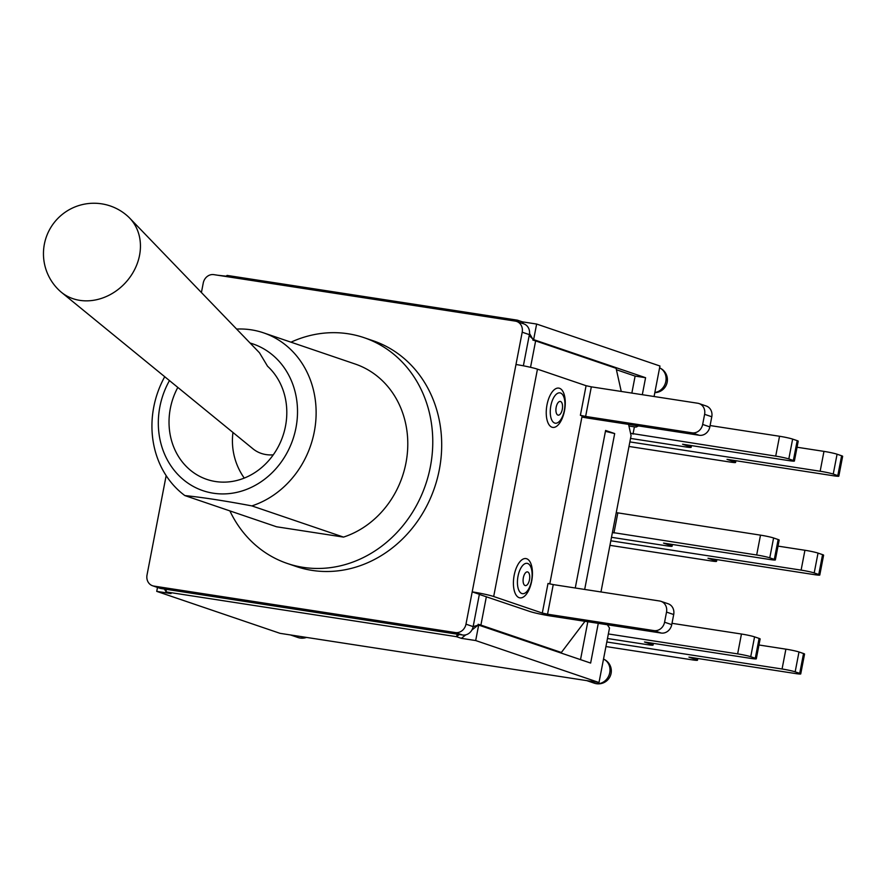 <?xml version="1.0" encoding="UTF-8"?>
<svg xmlns="http://www.w3.org/2000/svg" width="887" height="887" viewBox="0 0 887 887"><rect width="100%" height="100%" fill="white"/><g stroke="black" fill="none" stroke-linecap="round" stroke-linejoin="round"><path stroke-width="1.33" d="M273.263 454.843A35.768 30.369 132.7 0 1 266.1 454.587A35.768 30.369 132.7 0 1 253.017 448.855L61.358 292.267A50.481 42.853 132.7 0 1 59.728 290.847A50.481 50.481 0 0 1 101.628 203.833A50.481 50.481 0 0 1 128.138 216.594A50.481 42.853 132.7 0 1 129.679 218.102A50.481 42.853 132.7 0 1 132.518 273.362A50.481 42.853 132.7 0 1 79.83 300.36A50.481 42.853 132.7 0 1 61.358 292.267M129.679 218.102L259.492 352.793L267.541 366.22A65.583 58.065 108.8 0 1 280.292 442.58A65.583 58.065 108.8 0 1 215.541 481.53A65.583 58.065 108.8 0 1 206.782 479.379A65.583 58.065 108.8 0 1 177.81 387.408M164.727 376.72A91.416 80.939 -71.2 0 0 184.862 495.578C202.269 497.341 224.599 500.778 251.875 505.9A91.416 80.939 -71.2 0 0 315.905 419.34A91.416 80.939 -71.2 0 0 263.483 332.825A91.416 80.939 -71.2 0 0 236.629 329.066M250.09 343.036A77.513 68.632 108.8 0 1 297.422 415.637A77.513 68.632 108.8 0 1 243.038 490.655A77.513 68.632 108.8 0 1 170.781 465.62A77.513 68.632 108.8 0 1 169.461 380.59M263.483 332.825L355.144 364.014A91.416 80.939 108.8 0 1 407.565 450.541A91.416 80.939 108.8 0 1 343.524 537.101L276.522 526.767L184.862 495.578M343.524 537.101L251.875 505.9M290.969 342.182A119.246 105.575 108.8 0 1 364.102 337.681A119.246 105.575 108.8 0 1 428.321 475.72A119.246 105.575 108.8 0 1 303.199 567.358A119.246 105.575 108.8 0 1 287.277 563.456A119.246 105.575 108.8 0 1 229.877 510.89M364.102 337.681L373.028 340.719A119.246 105.575 108.8 0 1 437.247 478.758A119.246 105.575 108.8 0 1 312.124 570.396A119.246 105.575 108.8 0 1 296.191 566.494L287.277 563.456M152.542 585.753L159.715 588.203A9.934 8.803 -71.2 0 0 161.046 588.524L462.548 635.003A9.934 8.803 -71.2 0 0 473.148 626.621L479.368 594.301L472.194 591.862A16.299 1.175 10.9 0 1 493.682 596.507L537.455 369.158A16.299 1.175 -169.1 0 0 515.979 364.513L465.974 624.171A9.934 8.803 108.8 0 1 455.375 632.564L153.872 586.085A9.934 8.803 108.8 0 1 152.542 585.753A9.934 8.803 108.8 0 1 147.02 575.009L166.157 475.62M523.374 365.799L529.373 334.643A9.934 8.803 -71.2 0 0 523.851 323.888L516.678 321.449A9.934 8.803 108.8 0 1 522.199 332.204L515.979 364.513M479.346 594.434L529.75 611.442A16.299 1.175 10.9 0 0 551.226 616.099L661.148 633.041A9.934 8.803 -71.2 0 0 671.747 624.648L673.699 614.536A9.934 8.803 -71.2 0 0 668.177 603.781L661.003 601.342A9.934 8.803 108.8 0 1 666.525 612.085L664.574 622.208A9.934 8.803 108.8 0 1 653.985 630.602L547.545 614.192L553.244 584.6L548 583.469L542.301 613.061L493.682 596.507M559.497 388.284A19.869 9.125 -81.2 0 1 561.449 420.061A19.869 9.125 -81.2 0 1 546.303 414.905A19.869 9.125 -81.2 0 1 559.497 388.284M526.667 558.755A19.869 9.125 -81.2 0 1 528.619 590.531A19.869 9.125 -81.2 0 1 513.473 585.376A19.869 9.125 -81.2 0 1 526.667 558.755M581.916 417.034A16.299 1.175 10.9 0 0 589.312 418.331L699.233 435.273A9.934 8.803 -71.2 0 0 709.833 426.891L711.784 416.768A9.934 8.803 -71.2 0 0 706.263 406.013L699.089 403.574A9.934 8.803 108.8 0 1 704.611 414.329L702.659 424.441A9.934 8.803 108.8 0 1 692.06 432.834L585.631 416.424L591.33 386.843L697.759 403.241A9.934 8.803 108.8 0 1 699.089 403.574M549.774 583.945L582.138 415.892L580.386 415.293L585.631 416.424M537.455 369.158L586.085 385.701L580.386 415.293M591.33 386.843L586.085 385.701M553.244 584.6L659.673 601.009A9.934 8.803 108.8 0 1 661.003 601.342M542.301 613.061L547.545 614.192M201.416 292.533L203.245 283.031A9.934 8.803 108.8 0 1 213.845 274.637L515.358 321.116A9.934 8.803 108.8 0 1 516.678 321.449M226.507 276.589L227.083 275.413L517.431 320.174L517.487 321.726M457.315 634.194L456.483 636.678L166.135 591.917L166.279 589.334M598.281 623.35L590.631 663.066L478.038 624.88L478.148 624.293A15.899 1.142 10.9 0 1 480.898 625.102L561.36 652.488L584.988 621.299M628.573 424.385L631.078 435.617L600.965 591.962M621.244 391.444L616.088 368.293L535.626 340.907A15.899 1.142 -169.1 0 0 532.876 340.098L533.63 339.61L645.581 377.707L642.31 394.693M575.264 588.003L605.599 430.472L614.691 433.566L605.433 431.337M616.243 512.619L760.503 535.149L756.678 554.996A9.934 0.71 10.9 0 1 769.772 557.834L773.597 537.977A9.934 0.71 -169.1 0 0 760.503 535.149M773.597 537.977L778.143 539.529L774.318 559.375A9.934 0.71 10.9 0 1 775.36 559.919A9.934 0.71 10.9 0 1 769.971 559.52L663.531 543.11L671.071 545.682A9.934 0.71 10.9 0 1 672.113 546.215A9.934 0.71 10.9 0 1 666.725 545.827L611.498 537.311M775.36 559.919L779.174 540.061A9.934 0.71 -169.1 0 0 778.143 539.529M630.535 438.422L685.762 446.937A9.934 0.71 10.9 0 0 691.15 447.336A9.934 0.71 10.9 0 0 690.119 446.793L682.58 444.232L789.009 460.641A9.934 0.71 10.9 0 0 794.397 461.029A9.934 0.71 10.9 0 0 793.366 460.497L788.82 458.945L792.634 439.098A9.934 0.71 -169.1 0 0 779.54 436.26L775.715 456.118A9.934 0.71 10.9 0 1 788.82 458.945M630.557 433.288L775.715 456.118M710.088 425.549L779.54 436.26M792.634 439.098L797.191 440.639L793.366 460.497M794.397 461.029L798.222 441.172A9.934 0.71 -169.1 0 0 797.191 440.639M632.996 434.109L634.393 426.858M652.3 643.197L652.034 644.561A9.934 0.71 10.9 0 1 653.065 645.093A9.934 0.71 10.9 0 1 647.676 644.705L607.473 638.507M652.034 644.561L644.494 642L750.934 658.409A9.934 0.71 10.9 0 0 756.312 658.797A9.934 0.71 10.9 0 0 755.28 658.265L750.735 656.713L754.56 636.866A9.934 0.71 -169.1 0 0 741.454 634.028L737.64 653.885A9.934 0.71 10.9 0 1 750.735 656.713M672.002 623.317L741.454 634.028M754.56 636.866L759.106 638.407L755.28 658.265M756.312 658.797L760.137 638.939A9.934 0.71 -169.1 0 0 759.106 638.407M774.318 559.375L769.772 557.834M612.429 532.477L756.678 554.996M608.349 633.95L737.64 653.885M613.948 532.998L617.773 513.141M778.01 546.115L804.93 550.262L801.105 570.119A9.934 0.71 10.9 0 1 814.199 572.947L818.025 553.1A9.934 0.71 -169.1 0 0 804.93 550.262M818.025 553.1L822.571 554.641L818.756 574.499A9.934 0.71 10.9 0 1 819.788 575.031A9.934 0.71 10.9 0 1 814.399 574.643L707.97 558.233L715.499 560.795A9.934 0.71 10.9 0 1 716.541 561.338A9.934 0.71 10.9 0 1 711.152 560.939L609.946 545.339M819.788 575.031L823.613 555.184A9.934 0.71 -169.1 0 0 822.571 554.641M818.756 574.499L814.199 572.947M610.821 540.782L801.105 570.119M758.973 644.993L785.893 649.151L782.068 668.998A9.934 0.71 10.9 0 1 795.162 671.836L798.987 651.978A9.934 0.71 -169.1 0 0 785.893 649.151M798.987 651.978L803.533 653.531L799.708 673.377A9.934 0.71 10.9 0 1 800.739 673.92A9.934 0.71 10.9 0 1 795.362 673.521L688.922 657.123L696.461 659.684A9.934 0.71 10.9 0 1 697.492 660.216A9.934 0.71 10.9 0 1 692.115 659.828L605.932 646.545M800.739 673.92L804.564 654.063A9.934 0.71 -169.1 0 0 803.533 653.531M799.708 673.377L795.162 671.836M606.808 641.988L782.068 668.998M628.994 446.46L730.189 462.06A9.934 0.71 10.9 0 0 735.578 462.449A9.934 0.71 10.9 0 0 734.547 461.916L727.007 459.355L833.436 475.765A9.934 0.71 10.9 0 0 838.825 476.153A9.934 0.71 10.9 0 0 837.794 475.62L833.248 474.068L837.073 454.211A9.934 0.71 -169.1 0 0 823.968 451.383L820.153 471.241A9.934 0.71 10.9 0 1 833.248 474.068M797.058 447.236L823.968 451.383M837.073 454.211L841.619 455.763L837.794 475.62M838.825 476.153L842.65 456.295A9.934 0.71 -169.1 0 0 841.619 455.763M629.87 441.903L820.153 471.241M607.373 624.747L609.502 628.007L599.002 682.513L280.048 633.34L156.733 591.374L157.487 587.438M523.53 323.777L522.321 321.837L536.635 324.043L659.95 366.009L654.074 396.511M529.539 333.49L532.987 339.51M533.054 339.189L529.184 335.652M518.651 322.114L517.698 320.617M456.905 636.334L459.311 634.504M465.974 624.171L473.148 626.621L477.982 625.202L471.895 630.014M522.321 321.837L517.431 320.174M164.417 589.046L165.869 591.474M226.662 275.746L225.753 276.478M156.733 591.374L171.036 593.58L166.135 591.917M456.483 636.678L461.373 638.341L465.797 634.837M558.012 651.967L561.36 652.488M478.681 624.969L475.687 640.547L461.373 638.341M536.635 324.043L533.63 339.61M584.677 589.445L614.691 433.566M628.938 426.015L636.068 427.113L638.507 425.915M616.398 369.735L635.114 376.099L631.843 393.085M587.815 621.732L580.519 659.629M636.367 425.583L636.068 427.113M645.581 377.707L635.114 376.099M599.002 682.513L475.687 640.547M217.614 275.225L226.13 276.179M564.354 410.337A15.345 7.052 98.8 0 0 560.495 393.008A15.345 7.052 98.8 0 0 550.849 405.747A15.345 7.052 98.8 0 0 554.708 423.066A15.345 7.052 98.8 0 0 564.354 410.337M562.291 409.328A6.941 3.193 -81.2 0 1 556.57 413.664A6.941 3.193 -81.2 0 1 558.843 401.878A6.941 3.193 -81.2 0 1 562.291 409.328M531.524 580.808A15.345 7.052 98.8 0 0 527.665 563.478A15.345 7.052 98.8 0 0 518.019 576.206A15.345 7.052 98.8 0 0 521.878 593.536A15.345 7.052 98.8 0 0 531.524 580.808M529.461 579.799A6.941 3.193 -81.2 0 1 523.751 584.134A6.941 3.193 -81.2 0 1 526.013 572.348A6.941 3.193 -81.2 0 1 529.461 579.799M709.833 426.891L702.659 424.441M692.06 432.834L699.233 435.273M704.611 414.329L711.784 416.768M671.747 624.648L664.574 622.208M653.985 630.602L661.148 633.041M666.525 612.085L673.699 614.536M522.199 332.204L529.373 334.643M161.046 588.524L153.872 586.085M455.375 632.564L462.548 635.003M480.898 625.102L486.364 596.685M530.537 367.307L535.626 340.907M671.337 544.319L671.071 545.682M690.374 445.429L690.119 446.793M696.727 658.32L696.461 659.684M734.813 460.553L734.547 461.916M715.765 559.442L715.499 560.795M603.515 659.085A12.917 11.442 108.8 0 1 609.036 675.162A12.917 11.442 108.8 0 1 594.246 683.167A12.917 12.917 0 0 0 610.467 675.572A12.917 12.917 0 0 0 603.515 659.074M305.339 637.243A12.917 11.442 108.8 0 1 297.965 637.498A12.917 12.917 0 0 0 306.503 637.42M654.817 392.653A12.917 12.917 0 0 0 659.595 367.872A12.917 11.442 108.8 0 1 665.827 381.488A12.917 11.442 108.8 0 1 654.861 392.442M232.959 432.468A64.596 64.596 0 0 0 244.258 478.082M672.446 544.485L672.113 546.215M691.483 445.607L691.15 447.336M653.397 643.374L653.065 645.093M697.825 658.487L697.492 660.216M735.911 460.719L735.578 462.449M716.873 559.608L716.541 561.338M586.773 680.628L594.246 683.167M290.504 634.959L297.965 637.498"/></g></svg>
